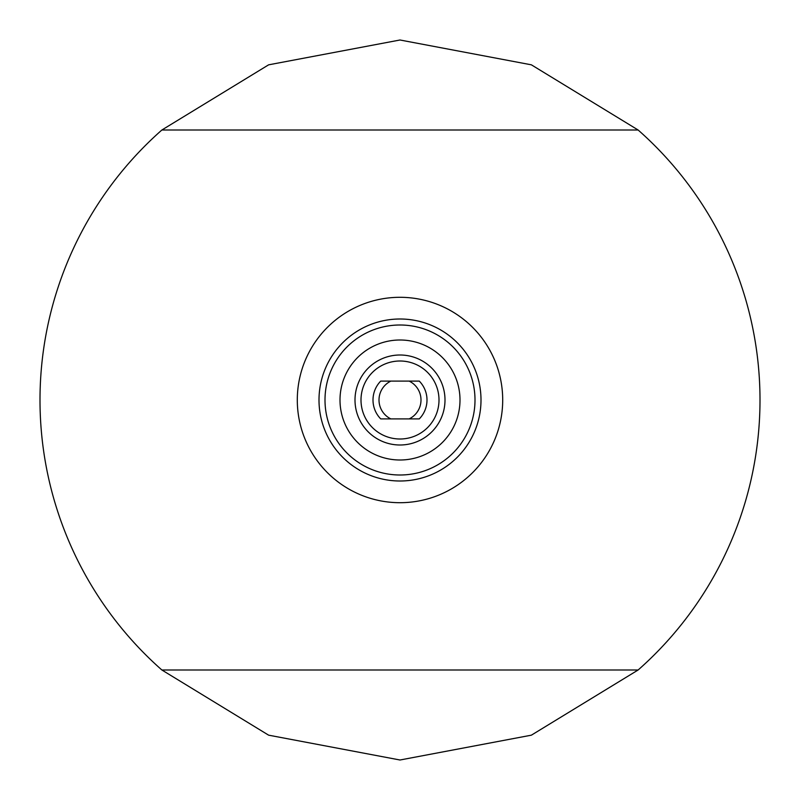 <?xml version="1.0" encoding="UTF-8"?>
<svg xmlns="http://www.w3.org/2000/svg" width="800" height="800" viewBox="0 0 800 800"><rect width="100%" height="100%" fill="white"/><g stroke="black" fill="none" stroke-linecap="round" stroke-linejoin="round"><path stroke-width="1.2" d="M361 400A39 39 0 0 0 400 439A39 39 0 0 0 439 400A39 39 0 0 0 400 361A39 39 0 0 0 361 400M445 400A45 45 0 0 1 400 445A45 45 0 0 1 355 400A45 45 0 0 1 400 355A45 45 0 0 1 445 400M419.28 418.9L409.15 418.9A21 21 0 0 0 409.15 381.1L419.28 381.1A27 27 0 0 1 419.28 418.9L380.72 418.9A27 27 0 0 1 380.72 381.1L419.28 381.1M325 400A75 75 0 0 0 400 475A75 75 0 0 0 475 400A75 75 0 0 0 400 325A75 75 0 0 0 325 400M481 400A81 81 0 0 1 400 481A81 81 0 0 1 319 400A81 81 0 0 1 400 319A81 81 0 0 1 481 400M340 400A60 60 0 0 0 400 460A60 60 0 0 0 460 400A60 60 0 0 0 400 340A60 60 0 0 0 340 400M638.12 670A360 360 0 0 0 638.12 130L161.88 130A360 360 0 0 0 161.88 670L638.12 670L531.38 735.17L400 760L268.62 735.17L161.88 670L166.81 670M161.88 130L268.62 64.83L400 40L531.38 64.83L638.12 130L161.88 130M380.72 381.1L390.85 381.1A21 21 0 0 0 390.85 418.9L380.72 418.9M297.3 400A102.7 102.7 0 0 1 400 297.3A102.7 102.7 0 0 1 502.7 400A102.7 102.7 0 0 1 400 502.7A102.7 102.7 0 0 1 297.3 400"/></g></svg>

